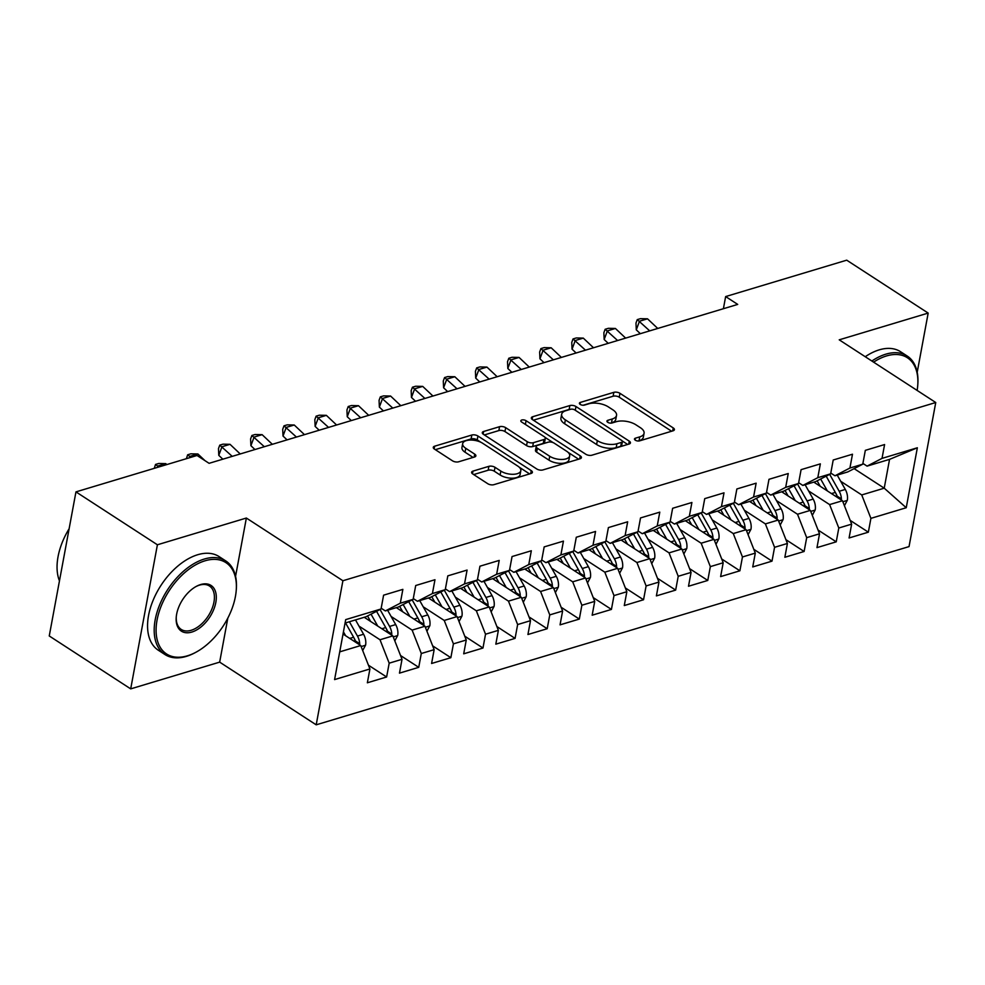 <?xml version="1.0" encoding="UTF-8"?>
<svg xmlns="http://www.w3.org/2000/svg" width="985" height="985" viewBox="0 0 985 985"><rect width="100%" height="100%" fill="white"/><g stroke="black" fill="none" stroke-linecap="round" stroke-linejoin="round"><path stroke-width="1.48" d="M635.288 440.184A3.066 1.416 10.5 0 0 639.561 440.874L673.063 430.802A4.383 2.019 10.5 0 0 674.405 429.682A4.383 2.019 10.5 0 0 673.247 427.933L619.947 393.31A4.383 2.019 10.5 0 0 613.84 392.338L580.35 402.409A3.066 1.416 10.5 0 0 579.402 403.197A3.066 1.416 10.5 0 0 580.214 404.416A3.066 1.416 10.5 0 0 584.487 405.094L588.821 403.801A14.024 6.476 10.5 0 1 608.385 406.916L612.83 409.797A14.024 6.476 10.5 0 1 616.536 415.387A14.024 6.476 10.5 0 1 612.214 418.994L607.88 420.287A3.066 1.416 10.5 0 0 606.932 421.075A3.066 1.416 10.5 0 0 607.745 422.306A3.066 1.416 10.5 0 0 612.03 422.984L616.364 421.678A14.024 6.476 10.5 0 1 635.928 424.806L640.373 427.687A14.024 6.476 10.5 0 1 644.067 433.277A14.024 6.476 10.5 0 1 639.758 436.872L635.423 438.177A3.066 1.416 10.5 0 0 634.475 438.965A3.066 1.416 10.5 0 0 635.288 440.184M472.972 471.113A4.383 2.019 10.5 0 0 471.63 472.246A4.383 2.019 10.5 0 0 472.788 473.994L487.735 483.697A4.383 2.019 10.5 0 0 493.854 484.682L531.05 473.489A4.383 2.019 10.5 0 0 532.392 472.369A4.383 2.019 10.5 0 0 531.235 470.621L477.934 436.01A4.383 2.019 10.5 0 0 471.827 435.025L434.631 446.205A4.383 2.019 10.5 0 0 433.277 447.338A4.383 2.019 10.5 0 0 434.434 449.086L452.497 460.82A4.383 2.019 10.5 0 0 458.616 461.793L474.536 457.003A4.383 2.019 10.5 0 0 475.878 455.883A4.383 2.019 10.5 0 0 474.721 454.134L465.77 448.31A11.721 5.418 10.5 0 1 462.667 443.644A11.721 5.418 10.5 0 1 470.399 440.049A11.721 5.418 10.5 0 1 482.625 443.25L517.716 466.04A11.721 5.418 10.5 0 1 520.819 470.707A11.721 5.418 10.5 0 1 513.087 474.302A11.721 5.418 10.5 0 1 500.86 471.101L495.012 467.309A4.383 2.019 10.5 0 0 488.892 466.336L472.972 471.113L472.48 473.773M235.563 576.348L246.361 518.036L157.403 544.779L75.956 491.884L197.025 455.489L209.091 463.319L737.716 304.414L725.649 296.571L723.396 308.711M246.361 518.036L342.903 580.744L935.75 402.52L909.044 546.601L316.197 724.825L342.903 580.744M917.207 372.256L928.178 313.082L839.22 339.825L935.75 402.52M928.178 313.082L846.718 260.175L725.649 296.571M585.779 454.233A4.383 2.019 10.5 0 0 591.886 455.205L629.083 444.026A4.383 2.019 10.5 0 0 630.437 442.893A4.383 2.019 10.5 0 0 629.28 441.157L575.979 406.534A4.383 2.019 10.5 0 0 569.859 405.561L532.663 416.741A4.383 2.019 10.5 0 0 531.321 417.862A4.383 2.019 10.5 0 0 532.479 419.61L585.779 454.233M580.067 458.764L542.87 469.943A4.383 2.019 10.5 0 1 536.751 468.971L483.45 434.348A4.383 2.019 10.5 0 1 482.293 432.6A4.383 2.019 10.5 0 1 483.647 431.479L499.567 426.69A4.383 2.019 10.5 0 1 505.674 427.662L527.295 441.711A4.383 2.019 10.5 0 0 533.402 442.684L543.966 439.507A4.383 2.019 10.5 0 0 545.321 438.387A4.383 2.019 10.5 0 0 544.163 436.638L521.656 422.023A3.066 1.416 10.5 0 1 520.843 420.792A3.066 1.416 10.5 0 1 522.863 419.856A3.066 1.416 10.5 0 1 526.064 420.693L580.251 455.883A4.383 2.019 10.5 0 1 581.409 457.631A4.383 2.019 10.5 0 1 580.067 458.764M854.13 468.638L884.222 488.178L889.553 459.367L917.355 447.769L882.031 458.382L884.592 444.555L865.322 450.354L862.761 464.181L849.92 468.035L852.481 454.22L833.212 460.007L830.65 473.834L817.796 477.688L820.357 463.873L801.088 469.66L798.527 483.487L785.685 487.353L788.246 473.526L768.977 479.313L766.416 493.14L753.574 497.006L756.135 483.179L736.866 488.966L734.305 502.793L721.451 506.659L724.012 492.832L704.743 498.632L702.182 512.446L689.34 516.312L691.901 502.485L672.632 508.285L670.071 522.099L657.229 525.965L659.79 512.138L640.521 517.938L637.96 531.765L625.106 535.618L627.667 521.791L608.398 527.591L605.837 541.418L592.995 545.271L595.556 531.444L576.287 537.244L573.726 551.071L560.871 554.924L563.445 541.11L544.176 546.897L541.602 560.724L528.76 564.577L531.321 550.763L512.052 556.55L509.491 570.377L496.649 574.243L499.21 560.416L479.941 566.203L477.38 580.03L464.526 583.896L467.087 570.069L447.818 575.856L445.257 589.683L432.415 593.549L434.976 579.722L415.707 585.521L413.146 599.336L400.304 603.202L402.865 589.375L383.596 595.174L381.035 608.989L366.075 616.733L345.07 623.049M917.355 447.769L906.237 507.731L870.912 518.356L861.74 494.938L840.71 481.283M850.166 520.363L868.351 532.183L870.912 518.356M868.351 532.183L849.082 537.97L851.643 524.143L838.801 528.009L829.616 504.591L808.599 490.936M818.042 530.016L836.24 541.836L838.801 528.009M836.24 541.836L816.971 547.623L819.532 533.796L806.69 537.662L797.505 514.244L776.476 500.589M785.932 539.669L804.117 551.489L806.69 537.662M804.117 551.489L784.848 557.276L787.421 543.461L774.567 547.315L765.394 523.909L744.364 510.242M753.821 549.322L772.006 561.142L774.567 547.315M772.006 561.142L752.737 566.929L755.298 553.114L742.456 556.968L733.271 533.562L712.254 519.908M721.697 558.975L739.895 570.795L742.456 556.968M739.895 570.795L720.626 576.594L723.187 562.767L710.345 566.621L701.16 543.215L680.13 529.561M689.586 568.64L707.772 580.448L710.345 566.621M707.772 580.448L688.503 586.247L691.064 572.42L678.222 576.287L669.049 552.868L648.019 539.214M657.475 578.293L675.661 590.101L678.222 576.287M675.661 590.101L656.392 595.9L658.953 582.073L646.111 585.94L636.926 562.521L615.908 548.867M625.352 587.946L643.55 599.754L646.111 585.94M643.55 599.754L624.281 605.553L626.842 591.726L613.987 595.593L604.815 572.174L583.785 558.52M593.241 597.6L611.426 609.419L613.987 595.593M611.426 609.419L592.157 615.206L594.718 601.379L581.876 605.246L572.704 581.827L551.674 568.173M561.13 607.252L579.315 619.072L581.876 605.246M579.315 619.072L560.046 624.859L562.607 611.032L549.765 614.899L540.58 591.48L519.551 577.826M529.007 616.905L547.204 628.726L549.765 614.899M547.204 628.726L527.935 634.512L530.496 620.685L517.642 624.552L508.469 601.133L487.44 587.479M496.896 626.558L515.081 638.379L517.642 624.552M515.081 638.379L495.812 644.165L498.373 630.351L485.531 634.205L476.346 610.798L455.329 597.132M464.785 636.212L482.97 648.032L485.531 634.205M482.97 648.032L463.701 653.818L466.262 640.004L453.42 643.858L444.235 620.452L423.205 606.797M432.661 645.864L450.859 657.684L453.42 643.858M450.859 657.684L431.59 663.484L434.151 649.657L421.297 653.511L412.124 630.104L391.094 616.45M400.55 655.53L418.736 667.337L421.297 653.511M418.736 667.337L399.467 673.137L402.028 659.31L389.186 663.176L380.001 639.758L358.983 626.103M368.427 665.183L386.625 676.99L389.186 663.176M386.625 676.99L367.356 682.79L369.917 668.963L334.592 679.588L345.698 619.614L381.035 608.989M381.17 608.225L385.344 610.934L398.199 607.08L413.146 599.336M400.304 603.202L385.344 610.934M339.726 651.861L360.732 645.544L343.026 634.044M369.917 668.963L360.732 645.544M413.294 598.572L417.468 601.281L430.31 597.427L445.257 589.683M432.415 593.549L417.468 601.281M380.001 639.758L392.855 635.891L364.216 617.287M402.028 659.31L392.855 635.891M445.405 588.919L449.579 591.628L462.421 587.774L477.38 580.03M464.526 583.896L449.579 591.628M412.124 630.104L424.966 626.238L396.327 607.634M434.151 649.657L424.966 626.238M477.516 579.266L481.69 581.975L494.544 578.109L509.491 570.377M496.649 574.243L481.69 581.975M444.235 620.452L457.077 616.585L428.438 597.981M466.262 640.004L457.077 616.585M509.639 569.613L513.813 572.322L526.655 568.456L541.602 560.724M528.76 564.577L513.813 572.322M476.346 610.798L489.2 606.932L460.561 588.328M498.373 630.351L489.2 606.932M541.75 559.96L545.924 562.669L558.766 558.803L573.726 551.071M560.871 554.924L545.924 562.669M508.469 601.133L521.311 597.279L492.672 578.675M530.496 620.685L521.311 597.279M573.861 550.307L578.035 553.016L590.889 549.15L605.837 541.418M592.995 545.271L578.035 553.016M540.58 591.48L553.422 587.626L524.783 569.022M562.607 611.032L553.422 587.626M605.984 540.654L610.158 543.363L623 539.497L637.96 531.765M625.106 535.618L610.158 543.363M572.704 581.827L585.546 577.973L556.907 559.369M594.718 601.379L585.546 577.973M638.095 530.989L642.269 533.71L655.111 529.844L670.071 522.099M657.229 525.965L642.269 533.71M604.815 572.174L617.657 568.308L589.018 549.716M626.842 591.726L617.657 568.308M670.206 521.336L674.38 524.045L687.234 520.191L702.182 512.446M689.34 516.312L674.38 524.045M636.926 562.521L649.78 558.655L621.141 540.063M658.953 582.073L649.78 558.655M702.33 511.683L706.504 514.392L719.346 510.538L734.305 502.793M721.451 506.659L706.504 514.392M669.049 552.868L681.891 549.002L653.252 530.398M691.064 572.42L681.891 549.002M734.441 502.03L738.615 504.739L751.457 500.885L766.416 493.14M753.574 497.006L738.615 504.739M701.16 543.215L714.002 539.349L685.363 520.745M723.187 562.767L714.002 539.349M766.552 492.377L770.726 495.086L783.58 491.219L798.527 483.487M785.685 487.353L770.726 495.086M733.271 533.562L746.125 529.696L717.486 511.092M755.298 553.114L746.125 529.696M798.675 482.724L802.849 485.433L815.691 481.566L830.65 473.834M817.796 477.688L802.849 485.433M765.394 523.909L778.236 520.043L749.597 501.439M787.421 543.461L778.236 520.043M830.786 473.071L834.96 475.78L847.802 471.913L862.761 464.181M849.92 468.035L834.96 475.78M797.505 514.244L810.347 510.39L781.708 491.786M819.532 533.796L810.347 510.39M862.897 463.418L867.071 466.127L889.553 459.367M882.031 458.382L867.071 466.127M829.616 504.591L842.471 500.737L813.832 482.133M851.643 524.143L842.471 500.737M75.956 491.884L49.25 635.965L130.697 688.872L219.667 662.129L316.197 724.825M157.403 544.779L130.697 688.872M861.74 494.938L884.222 488.178L906.237 507.731M219.667 662.129L227.818 618.112M638.194 441.021L639.031 440.775A14.024 6.476 10.5 0 0 643.353 437.168L644.067 433.277M616.536 415.387L615.81 419.29A14.024 6.476 10.5 0 1 611.5 422.885L610.651 423.131M671.622 431.233L619.233 397.201A4.383 2.019 10.5 0 0 613.113 396.229L583.12 405.254M570.783 409.231A4.383 2.019 10.5 0 0 569.145 409.452L533.377 420.201M627.642 444.457L622.249 440.948M621.473 442.376A3.066 1.416 10.5 0 0 622.409 441.588A3.066 1.416 10.5 0 0 621.609 440.369L574.821 409.969A3.066 1.416 10.5 0 0 570.537 409.292L565.969 410.671A14.024 6.476 10.5 0 0 561.659 414.266A14.024 6.476 10.5 0 0 565.353 419.856L597.341 440.627A14.024 6.476 10.5 0 0 616.905 443.742L621.473 442.376L620.747 446.267A3.066 1.416 10.5 0 0 621.695 445.479L622.409 441.588M561.659 414.266L560.933 418.157A14.024 6.476 10.5 0 0 564.639 423.747L565.353 419.856M620.747 446.267L616.179 447.646A14.024 6.476 10.5 0 1 596.615 444.518L564.639 423.747M484.361 434.939L498.841 430.58L499.567 426.69M545.321 438.387L544.594 442.277A4.383 2.019 10.5 0 1 543.252 443.398L532.688 446.574A4.383 2.019 10.5 0 1 526.569 445.602L504.96 431.553A4.383 2.019 10.5 0 0 498.841 430.58M544.964 437.328L553.065 442.585M568.037 452.312L578.626 459.195M549.729 456.277A11.721 5.418 10.5 0 0 561.955 459.466A11.721 5.418 10.5 0 0 569.687 455.87A11.721 5.418 10.5 0 0 566.584 451.204L554.223 443.176A4.383 2.019 10.5 0 0 548.116 442.203L537.551 445.368A4.383 2.019 10.5 0 0 536.209 446.5A4.383 2.019 10.5 0 0 537.367 448.249L549.729 456.277L549.002 460.167A11.721 5.418 10.5 0 0 561.228 463.369A11.721 5.418 10.5 0 0 568.961 459.773L569.687 455.87M536.209 446.5L535.483 450.391A4.383 2.019 10.5 0 0 536.64 452.14L537.367 448.249M549.002 460.167L536.64 452.14M520.819 470.707L520.092 474.598A11.721 5.418 10.5 0 1 512.36 478.193A11.721 5.418 10.5 0 1 500.134 475.004L494.285 471.199A4.383 2.019 10.5 0 0 488.166 470.227L473.687 474.573M462.667 443.644L461.953 447.535A11.721 5.418 10.5 0 0 465.043 452.213L465.77 448.31M473.096 457.434L465.043 452.213M480.828 442.24L477.22 439.901A4.383 2.019 10.5 0 0 471.101 438.928L435.345 449.677M529.61 473.933L519.157 467.149M844.416 505.711L847.346 500.208A11.832 7.806 -106.7 0 0 845.302 489.434L837.225 475.102M827.363 490.924L820.653 479.005M820.209 486.282L817.144 480.828M841.276 499.961L841.412 498.878A11.832 7.806 -106.7 0 0 839.195 491.269L829.666 474.339M835.76 493.202L836.265 494.101A6.033 3.977 73.3 0 1 837.065 496.058L841.412 498.878M826.169 476.149L835.342 492.426A11.832 7.806 73.3 0 1 837.188 497.302M657.734 328.448L647.514 318.808L639.487 321.221L636.285 329.852L640.349 333.681M649.706 330.862L637.258 319.62L640.472 318.66L647.514 318.808M636.285 329.852L635.978 323.08L637.258 319.62M812.305 515.364L815.223 509.861A11.832 7.806 -106.7 0 0 813.179 499.087L805.114 484.755M795.252 500.577L788.529 488.659M788.099 495.935L785.02 490.481M809.165 509.614L809.301 508.531A11.832 7.806 -106.7 0 0 807.084 500.922L797.542 483.992M803.637 502.855L804.142 503.754A6.033 3.977 73.3 0 1 804.954 505.711L809.301 508.531M794.058 485.802L803.231 502.079A11.832 7.806 73.3 0 1 805.077 506.955M780.194 525.017L783.112 519.514A11.832 7.806 -106.7 0 0 781.068 508.74L772.991 494.408M763.129 510.23L756.418 498.312M755.987 505.588L752.909 500.134M777.042 519.267L777.177 518.184A11.832 7.806 -106.7 0 0 774.961 510.575L765.431 493.645M771.526 512.508L772.031 513.407A6.033 3.977 73.3 0 1 772.843 515.364L777.177 518.184M761.947 495.455L771.107 511.732A11.832 7.806 73.3 0 1 772.954 516.62M625.623 338.101L615.403 328.461L607.376 330.874L604.162 339.505L608.225 343.334M617.595 340.514L605.147 329.273L608.361 328.313L615.403 328.461M604.162 339.505L603.867 332.733L605.147 329.273M593.512 347.754L583.292 338.114L575.252 340.527L572.051 349.158L576.114 352.987M585.484 350.18L573.036 338.938L576.25 337.966L583.292 338.114M572.051 349.158L571.756 342.386L573.036 338.938M917.121 390.429A54.471 32.271 123 0 0 917.737 385.394A54.471 32.271 123 0 0 886.525 355.93A54.471 32.271 123 0 0 873.596 362.148M871.873 361.027A55.813 33.059 -57 0 1 885.835 354.169A55.813 33.059 -57 0 1 907.222 356.041A55.813 33.059 -57 0 1 917.811 384.372L917.737 385.394M865.236 356.718A55.813 33.059 -57 0 1 879.199 349.86A55.813 33.059 -57 0 1 900.586 351.731L907.222 356.041M205.04 560.797A54.471 32.271 123 0 0 157.058 620.082A54.471 32.271 123 0 0 187.433 655.813A54.471 32.271 123 0 0 196.027 652.193A54.471 32.271 123 0 0 236.24 590.261A54.471 32.271 123 0 0 205.04 560.797M196.027 652.193L195.116 652.686A55.813 33.059 -57 0 1 186.313 656.392A55.813 33.059 -57 0 1 164.926 654.52A55.813 33.059 -57 0 1 159.755 604.605A55.813 33.059 -57 0 1 204.351 559.037A55.813 33.059 -57 0 1 225.737 560.908A55.813 33.059 -57 0 1 236.326 589.239L236.24 590.261M200.644 584.548A27.235 16.129 -57 0 1 215.826 602.414A27.235 16.129 -57 0 1 191.829 632.062A27.235 16.129 -57 0 1 176.229 617.324A27.235 16.129 -57 0 1 196.347 586.358A27.235 16.129 -57 0 1 200.644 584.548M176.278 616.795A25.893 15.341 123 0 0 181.228 629.44A25.893 15.341 123 0 0 191.139 630.302A25.893 15.341 123 0 0 211.837 609.161A25.893 15.341 123 0 0 209.436 586.001A25.893 15.341 123 0 0 199.512 585.127A25.893 15.341 123 0 0 195.88 586.617M59.457 580.879A55.813 33.059 -57 0 1 69.122 528.748M164.926 654.52L158.29 650.211A55.813 33.059 -57 0 1 153.118 600.296A55.813 33.059 -57 0 1 197.714 554.727A55.813 33.059 -57 0 1 219.101 556.599L225.737 560.908M748.071 534.67L751.001 529.167A11.832 7.806 -106.7 0 0 748.957 518.393L740.88 504.061M731.018 519.883L724.307 507.964M723.864 515.241L720.798 509.787M744.931 528.92L745.066 527.849A11.832 7.806 -106.7 0 0 742.85 520.228L733.32 503.298M739.403 522.161L739.92 523.06A6.033 3.977 73.3 0 1 740.72 525.03L745.066 527.849M729.823 505.108L738.996 521.385A11.832 7.806 73.3 0 1 740.843 526.273M715.96 544.336L718.878 538.82A11.832 7.806 -106.7 0 0 716.834 528.046L708.769 513.714M698.907 529.536L692.184 517.617M691.753 524.894L688.675 519.44M712.82 538.573L712.955 537.502A11.832 7.806 -106.7 0 0 710.739 529.881L701.197 512.963M707.292 531.814L707.796 532.713A6.033 3.977 73.3 0 1 708.609 534.683L712.955 537.502M697.712 514.761L706.885 531.038A11.832 7.806 73.3 0 1 708.732 535.926M561.388 357.42L551.169 347.779L543.141 350.192L539.94 358.811L544.003 362.64M553.361 359.833L540.913 348.591L544.126 347.619L551.169 347.779M539.94 358.811L539.632 352.039L540.913 348.591M529.277 367.073L519.058 357.432L511.03 359.845L507.817 368.464L511.88 372.293M521.25 369.486L508.802 358.244L512.015 357.272L519.058 357.432M507.817 368.464L507.521 361.692L508.802 358.244M683.836 553.989L686.767 548.485A11.832 7.806 -106.7 0 0 684.723 537.699L676.646 523.367M666.783 539.201L660.073 527.283M659.642 534.547L656.564 529.093M680.697 548.239L680.832 547.155A11.832 7.806 -106.7 0 0 678.616 539.534L669.086 522.616M675.181 541.467L675.685 542.378A6.033 3.977 73.3 0 1 676.498 544.336L680.832 547.155M665.601 524.414L674.762 540.691A11.832 7.806 73.3 0 1 676.609 545.579M497.166 376.726L486.935 367.085L478.907 369.498L475.706 378.117L479.769 381.958M489.139 379.139L476.691 367.897L479.904 366.925L486.935 367.085M475.706 378.117L475.41 371.345L476.691 367.897M651.725 563.642L654.656 558.138A11.832 7.806 -106.7 0 0 652.612 547.352L644.535 533.02M634.672 548.854L627.962 536.936M627.519 544.2L624.453 538.746M648.586 557.892L648.721 556.808A11.832 7.806 -106.7 0 0 646.505 549.187L636.975 532.269M643.057 551.132L643.574 552.031A6.033 3.977 73.3 0 1 644.375 553.989L648.721 556.808M633.478 534.067L642.651 550.344A11.832 7.806 73.3 0 1 644.498 555.232M465.043 386.379L454.824 376.738L446.796 379.151L443.595 387.77L447.658 391.611M457.015 388.792L444.567 377.55L447.781 376.59L454.824 376.738M443.595 387.77L443.287 380.998L444.567 377.55M619.614 573.295L622.532 567.791A11.832 7.806 -106.7 0 0 620.488 557.005L612.411 542.673M602.561 558.507L595.839 546.589M595.408 553.865L592.33 548.399M616.475 567.545L616.61 566.461A11.832 7.806 -106.7 0 0 614.394 558.84L604.852 541.922M610.946 560.785L611.451 561.684A6.033 3.977 73.3 0 1 612.264 563.642L616.61 566.461M601.367 543.732L610.54 560.009A11.832 7.806 73.3 0 1 612.387 564.885M432.932 396.032L422.713 386.391L414.685 388.804L411.471 397.435L415.535 401.264M424.904 398.445L412.456 387.204L415.67 386.243L422.713 386.391M411.471 397.435L411.176 390.651L412.456 387.204M587.491 582.948L590.421 577.444A11.832 7.806 -106.7 0 0 588.377 566.67L580.3 552.339M570.438 568.16L563.728 556.242M563.297 563.519L560.219 558.052M584.351 577.198L584.487 576.114A11.832 7.806 -106.7 0 0 582.27 568.505L572.741 551.575M578.835 570.438L579.34 571.337A6.033 3.977 73.3 0 1 580.153 573.295L584.487 576.114M569.256 553.385L578.417 569.662A11.832 7.806 73.3 0 1 580.263 574.538M400.821 405.685L390.589 396.044L382.562 398.457L379.36 407.088L383.424 410.917M392.793 408.098L380.345 396.856L383.547 395.896L390.589 396.044M379.36 407.088L379.065 400.304L380.345 396.856M555.38 592.601L558.31 587.097A11.832 7.806 -106.7 0 0 556.266 576.323L548.189 561.992M538.327 577.813L531.617 565.895M531.174 573.171L528.095 567.717M552.24 586.851L552.376 585.767A11.832 7.806 -106.7 0 0 550.159 578.158L540.63 561.228M546.712 580.091L547.229 580.99A6.033 3.977 73.3 0 1 548.029 582.948L552.376 585.767M537.133 563.038L546.306 579.315A11.832 7.806 73.3 0 1 548.152 584.191M368.698 415.338L358.478 405.697L350.451 408.11L347.249 416.741L351.3 420.57M360.67 417.751L348.222 406.51L351.436 405.549L358.478 405.697M347.249 416.741L346.942 409.969L348.222 406.51M523.269 602.254L526.187 596.75A11.832 7.806 -106.7 0 0 524.143 585.976L516.066 571.645M506.216 587.466L499.493 575.548M499.063 582.824L495.984 577.37M520.129 596.504L520.265 595.42A11.832 7.806 -106.7 0 0 518.048 587.811L508.506 570.881M514.601 589.744L515.106 590.643A6.033 3.977 73.3 0 1 515.918 592.601L520.265 595.42M505.022 572.691L514.195 588.968A11.832 7.806 73.3 0 1 516.042 593.844M336.587 424.991L326.367 415.35L318.34 417.763L315.126 426.394L319.189 430.223M328.559 427.404L316.111 416.162L319.325 415.202L326.367 415.35M315.126 426.394L314.831 419.622L316.111 416.162M491.146 611.907L494.076 606.403A11.832 7.806 -106.7 0 0 492.032 595.63L483.955 581.298M474.093 597.119L467.382 585.201M466.952 592.477L463.873 587.023M488.006 606.157L488.141 605.073A11.832 7.806 -106.7 0 0 485.925 597.464L476.395 580.534M482.49 599.397L482.995 600.296A6.033 3.977 73.3 0 1 483.807 602.254L488.141 605.073M472.911 582.344L482.071 598.621A11.832 7.806 73.3 0 1 483.918 603.51M304.476 434.644L294.244 425.003L286.216 427.416L283.015 436.047L287.078 439.876M296.436 437.057L284 425.828L287.201 424.855L294.244 425.003M283.015 436.047L282.707 429.275L284 425.828M459.035 621.56L461.965 616.056A11.832 7.806 -106.7 0 0 459.921 605.283L451.844 590.951M441.982 606.772L435.259 594.854M434.828 602.13L431.75 596.676M455.895 615.81L456.03 614.738A11.832 7.806 -106.7 0 0 453.814 607.117L444.284 590.187M450.367 609.05L450.884 609.949A6.033 3.977 73.3 0 1 451.684 611.919L456.03 614.738M440.787 591.997L449.96 608.274A11.832 7.806 73.3 0 1 451.807 613.163M272.352 444.309L262.133 434.668L254.105 437.081L250.904 445.7L254.955 449.529M264.325 446.722L251.877 435.481L255.09 434.508L262.133 434.668M250.904 445.7L250.596 438.928L251.877 435.481M426.924 631.225L429.842 625.709A11.832 7.806 -106.7 0 0 427.798 614.935L419.721 600.604M409.858 616.425L403.148 604.507M402.717 611.784L399.639 606.329M423.784 625.463L423.907 624.391A11.832 7.806 -106.7 0 0 421.703 616.77L412.161 599.853M418.256 618.703L418.76 619.602A6.033 3.977 73.3 0 1 419.573 621.572L423.907 624.391M408.677 601.65L417.849 617.927A11.832 7.806 73.3 0 1 419.696 622.815M240.242 453.962L230.022 444.321L221.994 446.734L218.781 455.353L222.844 459.182M232.214 456.375L219.766 445.134L222.979 444.161L230.022 444.321M218.781 455.353L218.485 448.581L219.766 445.134M394.8 640.878L397.731 635.374A11.832 7.806 -106.7 0 0 395.687 624.588L387.61 610.257M377.748 626.091L371.037 614.172M370.594 621.437L367.528 615.982M391.661 635.128L391.796 634.044A11.832 7.806 -106.7 0 0 389.58 626.423L380.05 609.506M386.145 628.356L386.649 629.267A6.033 3.977 73.3 0 1 387.462 631.225L391.796 634.044M376.553 611.303L385.726 627.58A11.832 7.806 73.3 0 1 387.573 632.468M204.978 460.648L197.899 453.974L189.871 456.387L189.354 457.791M190.881 457.335L187.655 454.787L190.856 453.814L197.899 453.974M186.387 458.678L187.655 454.787M362.689 650.531L365.62 645.027A11.832 7.806 -106.7 0 0 363.576 634.241L355.499 619.91M345.637 635.744L343.433 631.841M359.55 644.781L359.685 643.697A11.832 7.806 -106.7 0 0 357.469 636.076L349.392 621.744M354.021 638.009L354.526 638.92A6.033 3.977 73.3 0 1 355.339 640.878L359.685 643.697M345.538 622.902L353.615 637.233A11.832 7.806 73.3 0 1 355.462 642.121M166.797 464.575L165.788 463.627L157.76 466.04L157.231 467.444M158.757 466.988L155.531 464.44L158.745 463.479L165.788 463.627M154.276 468.331L155.531 464.44M639.031 440.775L639.758 436.872M607.536 422.159L607.88 420.287M611.5 422.885L612.214 418.994M580.005 404.269L580.35 402.409M613.113 396.229L613.84 392.338M619.233 397.201L619.947 393.31M672.693 430.913L673.247 427.933M635.079 440.036L635.423 438.177M532.171 419.401L532.663 416.741M569.145 409.452L569.859 405.561M575.277 410.277L575.979 406.534M628.726 444.137L629.28 441.157M596.615 444.518L597.341 440.627M616.179 447.646L616.905 443.742M483.155 434.139L483.647 431.479M504.96 431.553L505.674 427.662M526.569 445.602L527.295 441.711M532.688 446.574L533.402 442.684M543.252 443.398L543.966 439.507M525.374 424.437L526.064 420.693M579.709 458.862L580.251 455.883M488.166 470.227L488.892 466.336M494.285 471.199L495.012 467.309M500.134 475.004L500.86 471.101M474.167 457.114L474.721 454.134M434.139 448.864L434.631 446.205M471.101 438.928L471.827 435.025M477.22 439.901L477.934 436.01M530.681 473.6L531.235 470.621M842.864 501.734L847.235 500.429M839.195 491.269L845.302 489.434M831.463 493.583L835.342 492.426M810.741 511.4L815.112 510.082M807.084 500.922L813.179 499.087M799.352 503.249L803.231 502.079M778.63 521.053L783.001 519.735M774.961 510.575L781.068 508.74M767.241 512.902L771.107 511.732M746.519 530.706L750.878 529.388M742.85 520.228L748.957 518.393M735.118 522.555L738.996 521.385M714.396 540.359L718.767 539.041M710.739 529.881L716.834 528.046M703.007 532.208L706.885 531.038M682.285 550.012L686.656 548.694M678.616 539.534L684.723 537.699M670.896 541.861L674.762 540.691M650.174 559.665L654.533 558.36M646.505 549.187L652.612 547.352M638.772 551.514L642.651 550.344M618.051 569.318L622.421 568.013M614.394 558.84L620.488 557.005M606.662 561.167L610.54 560.009M585.94 578.971L590.31 577.666M582.27 568.505L588.377 566.67M574.55 570.82L578.417 569.662M553.829 588.624L558.187 587.319M550.159 578.158L556.266 576.323M542.427 580.473L546.306 579.315M521.705 598.289L526.076 596.972M518.048 587.811L524.143 585.976M510.316 590.138L514.195 588.968M489.594 607.942L493.965 606.625M485.925 597.464L492.032 595.63M478.193 599.791L482.071 598.621M457.483 617.595L461.842 616.278M453.814 607.117L459.921 605.283M446.082 609.444L449.96 608.274M425.36 627.248L429.731 625.931M421.703 616.77L427.798 614.935M413.971 619.097L417.849 617.927M393.249 636.901L397.62 635.584M389.58 626.423L395.687 624.588M381.848 628.75L385.726 627.58M361.126 646.554L365.497 645.249M357.469 636.076L363.576 634.241M349.737 638.403L353.615 637.233"/></g></svg>
